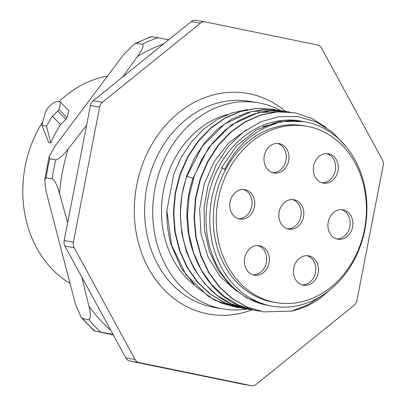 <?xml version="1.0" encoding="UTF-8"?>
<svg xmlns="http://www.w3.org/2000/svg" width="406" height="406" viewBox="0 0 406 406"><rect width="100%" height="100%" fill="white"/><g stroke="black" fill="none" stroke-linecap="round" stroke-linejoin="round"><path stroke-width="0.61" d="M292.452 199.574A14.915 12.439 -80.4 0 1 300.816 216.469A14.915 12.439 -80.4 0 1 287.514 228.811M279.15 211.917A14.915 12.439 -80.4 0 1 293.817 199.711A14.915 12.439 -80.4 0 1 303.521 216.926A14.915 12.439 -80.4 0 1 288.854 229.131A14.915 12.439 -80.4 0 1 279.15 211.917M308.413 126.57A89.508 74.638 -80.4 0 1 364.705 228.152A89.508 74.638 -80.4 0 1 276.435 302.678A89.508 74.638 -80.4 0 1 274.258 302.272A89.508 74.638 99.6 0 1 217.966 200.691A89.508 74.638 99.6 0 1 306.236 126.164A89.508 74.638 99.6 0 1 308.413 126.57M264.291 155.767A14.915 12.439 -80.4 0 1 278.963 143.567A14.915 12.439 -80.4 0 1 288.666 160.781A14.915 12.439 -80.4 0 1 273.994 172.986A14.915 12.439 -80.4 0 1 264.291 155.767M230.075 201.823A14.915 12.439 -80.4 0 1 244.747 189.622A14.915 12.439 -80.4 0 1 254.45 206.837A14.915 12.439 -80.4 0 1 239.779 219.042A14.915 12.439 -80.4 0 1 230.075 201.823M244.686 257.922A14.915 12.439 -80.4 0 1 259.358 245.716A14.915 12.439 -80.4 0 1 269.061 262.931A14.915 12.439 -80.4 0 1 254.395 275.136A14.915 12.439 -80.4 0 1 244.686 257.922M293.761 268.011A14.915 12.439 -80.4 0 1 308.433 255.81A14.915 12.439 -80.4 0 1 318.137 273.025A14.915 12.439 -80.4 0 1 303.465 285.23A14.915 12.439 -80.4 0 1 293.761 268.011M328.221 222.006A14.915 12.439 -80.4 0 1 342.892 209.806A14.915 12.439 -80.4 0 1 352.596 227.02A14.915 12.439 -80.4 0 1 337.924 239.225A14.915 12.439 -80.4 0 1 328.221 222.006M313.61 165.912A14.915 12.439 -80.4 0 1 328.276 153.707A14.915 12.439 -80.4 0 1 337.98 170.921A14.915 12.439 -80.4 0 1 323.313 183.126A14.915 12.439 -80.4 0 1 313.61 165.912M276.435 302.678L273.456 302.176A89.508 74.638 -80.4 0 1 271.284 301.77A89.508 74.638 99.6 0 1 214.992 200.188A89.508 74.638 99.6 0 1 303.257 125.662L306.236 126.164M270.492 305.82A93.634 78.079 99.6 0 0 272.771 306.246A93.634 78.079 99.6 0 0 365.349 226.918A93.634 78.079 99.6 0 0 303.947 121.592A93.634 78.079 99.6 0 0 284.068 121.292C257.171 127.448 237.408 143.531 224.772 169.535L222.468 167.927A93.634 78.079 99.6 0 0 270.492 305.82M284.068 121.292L303.947 121.592M272.771 306.246L263.849 304.525L246.346 297.715L230.882 286.134L218.316 270.401L209.354 251.38L204.507 230.126L204.051 207.806L208.014 185.659L216.19 164.912L228.131 146.718L243.184 132.097L260.515 121.871L279.171 116.618L298.116 116.644L316.304 121.973L332.722 132.32L346.45 147.145M246.356 129.778L228.375 143.272L213.901 161.989L204.066 184.491L199.635 209.07L200.985 233.851L208.019 256.942L220.235 276.577L236.718 291.269M276.044 123.236L262.849 126.581M288.854 111.929L286.438 111.477L258.104 112.594L231.303 124.962L208.618 147.627L193.449 177.326C172.905 233.354 203.183 301.501 253.872 310.174L256.729 310.702L254.247 310.235L238.626 305.124L224.193 296.461L211.592 284.601L201.31 270L193.652 253.05L189.018 234.653L187.511 215.459L189.201 195.773L194.083 176.651L201.818 159.111L212.094 143.602L224.625 130.534L238.885 120.475L254.405 113.787L270.7 110.747L286.819 111.538L290.051 112.168M263.24 311.798L247.193 307.129L232.399 298.826L219.418 287.199L208.735 272.695L200.762 255.876L195.793 237.383L194.007 217.926L195.474 198.25L200.117 179.107L207.755 161.243L218.088 145.328L230.715 131.98L245.128 121.714L260.779 114.918L277.049 111.853L293.69 112.701L277.43 111.919L261.159 114.984L245.508 121.78L231.09 132.046L218.469 145.394L208.136 161.304L200.493 179.173L195.849 198.311L194.388 217.986L196.169 237.444L201.143 255.942L209.115 272.761L219.793 287.26L232.775 298.887L247.569 307.195L263.616 311.864L291.615 311.113L308.271 304.632L323.658 294.558M333.483 286.895L319.405 298.867A100.693 83.966 -80.4 0 1 291.615 311.113M302.637 121.379L278.592 121.516L256.257 129.986L236.617 145.866L221.443 167.754L222.468 167.927M326.038 127.347L311.767 118.41L296.106 113.152L293.69 112.701M259.997 311.174L256.729 310.702M253.111 310.011L247.376 309.073C196.687 300.404 166.409 232.257 186.958 176.229L202.122 146.53L224.807 123.866L251.608 111.498L279.942 110.381L283.175 111.005M301.607 121.196L300.156 120.952A93.634 78.079 99.6 0 0 208.146 197.189A93.634 78.079 99.6 0 0 263.849 304.525M279.942 110.381L263.382 109.529L247.046 112.594L231.521 119.313L217.347 129.331L204.817 142.404L194.479 158.046L186.78 175.575L181.944 194.596L180.259 214.058L181.736 233.242L186.405 251.847L194.124 268.894L204.441 283.495L216.946 295.243L231.324 303.876L246.995 309.012L249.857 309.539M246.244 308.854L240.499 307.915L224.828 302.78L210.45 294.147L197.945 282.398L187.633 267.798L179.909 250.751L175.24 232.146L173.763 212.962L175.448 193.495L180.284 174.478L187.983 156.949L198.321 141.308L210.851 128.235L225.025 118.217L240.55 111.498L256.886 108.432L273.071 109.219L275.486 109.671M273.071 109.219L256.724 108.351L240.656 111.29L225.188 117.852L210.841 127.849L198.128 141.014L187.75 156.62L180.015 174.108L175.103 193.21L173.387 212.881L174.864 232.095L179.437 250.411L186.948 267.194L197.128 281.825L209.729 293.822L224.345 302.668L240.124 307.849L242.981 308.377M247.584 109.559L232.181 112.792L217.362 119.415L203.66 129.194L191.561 141.795L181.518 156.782L173.885 173.631L166.902 210.511L171.51 244.828L185.872 274.634L208.293 296.304L221.722 303.221L236.094 307.215L239.367 307.692M166.902 210.511A100.693 83.966 99.6 0 0 171.012 244.366L180.909 267.493L195.707 286.479L214.398 300.009L235.713 307.149M227.766 114.385A94.131 78.495 99.6 0 0 163.623 189.678A94.131 78.495 99.6 0 0 194.088 284.865M247.031 309.017A104.575 87.204 -80.4 0 1 223.051 308.946L214.931 307.575A104.575 87.204 99.6 0 1 212.389 307.098A104.575 87.204 99.6 0 1 146.622 188.42A104.575 87.204 99.6 0 1 249.746 101.348L257.866 102.718A104.575 87.204 99.6 0 1 260.408 103.195A104.575 87.204 -80.4 0 1 280.424 110.462M223.051 308.946A104.575 87.204 -80.4 0 1 220.509 308.469A104.575 87.204 99.6 0 1 154.742 189.79A104.575 87.204 99.6 0 1 257.866 102.718M205.187 21.888A7.46 6.222 99.6 0 0 205.005 21.853A7.46 6.222 99.6 0 0 200.462 23.147L102.419 102.292A7.46 6.222 99.6 0 0 99.627 107.098L73.379 242.143A7.46 6.222 99.6 0 0 74.156 247.685L135.076 359.518A7.46 6.222 99.6 0 0 138.969 362.553L251.37 385.664A7.46 6.222 99.6 0 0 251.553 385.7A7.46 6.222 99.6 0 0 256.1 384.406L354.139 305.261A7.46 6.222 99.6 0 0 356.93 300.455L383.183 165.409A7.46 6.222 99.6 0 0 382.401 159.868L321.481 48.035A7.46 6.222 99.6 0 0 317.588 45.005L205.187 21.888M200.462 23.147L191.262 21.594A7.46 6.222 -80.4 0 1 195.804 20.3L205.005 21.853M191.262 21.594L93.218 100.739A7.46 6.222 -80.4 0 0 90.426 105.545L64.178 240.591A7.46 6.222 -80.4 0 0 64.955 246.132L125.875 357.965A7.46 6.222 -80.4 0 0 129.768 360.995L242.169 384.112A7.46 6.222 -80.4 0 0 242.352 384.147A7.46 6.222 -80.4 0 0 242.534 384.172M106.844 76.282A110.092 91.807 99.6 0 0 59.174 101.617M42.65 122.044A110.092 91.807 99.6 0 0 69.583 283.099M52.41 116.207L60.494 124.617A110.092 91.807 99.6 0 0 50.836 142.907L46.487 126.195A123.272 102.794 -80.4 0 1 52.41 116.207L57.784 111.026A123.272 102.794 -80.4 0 1 58.916 109.493L66.985 117.877L68.858 110.726M66.985 117.877A110.092 91.807 99.6 0 0 65.853 119.415L60.494 124.617M50.836 142.907L48.735 142.552L41.904 125.424L45.213 112.66L47.015 109.209A123.272 102.794 -80.4 0 1 48.147 107.676C51.795 103.428 55.373 101.393 58.875 101.566L60.773 102.317L58.916 109.493M46.487 126.195L41.904 125.424M163.557 43.955A161.593 134.746 99.6 0 0 137.436 56.525C142.46 49.451 144.1 45.376 142.349 44.3L136.345 43.285L134.594 43.741L123.896 54.242L54.724 146.602L49.212 156.493L49.811 158.827A167.825 139.948 99.6 0 0 46.127 177.762L44.675 179.843L46.04 191.262L75.374 303.876L81.215 317.456L82.819 318.649L88.823 319.659C90.868 318.938 90.898 314.442 88.909 306.165L81.824 277.1M137.436 56.525L122.597 77.023M86.62 125.134L68.259 148.885A161.593 134.746 99.6 0 0 62.605 170.946A161.593 134.746 -80.4 0 0 59.581 193.545C57.109 184.933 54.622 180.01 52.13 178.777L46.127 177.762M52.13 178.777A167.825 139.948 -80.4 0 1 55.81 159.842C58.834 159.319 62.986 155.671 68.259 148.885M55.81 159.842L49.811 158.827M113.01 334.351L94.08 330.849L81.215 317.456M82.819 318.649A167.825 139.948 -80.4 0 0 94.628 330.92L113.32 334.914M134.594 43.741L151.286 36.55L168.759 39.758M59.581 193.545L67.655 222.696M277.592 143.425A14.915 12.439 -80.4 0 1 285.961 160.324A14.915 12.439 -80.4 0 1 272.654 172.667M243.377 189.48A14.915 12.439 -80.4 0 1 251.74 206.38A14.915 12.439 -80.4 0 1 238.439 218.722M257.993 245.579A14.915 12.439 -80.4 0 1 266.356 262.474A14.915 12.439 -80.4 0 1 253.055 274.816M307.063 255.668A14.915 12.439 -80.4 0 1 315.432 272.568A14.915 12.439 -80.4 0 1 302.125 284.91M341.522 209.663A14.915 12.439 -80.4 0 1 349.891 226.563A14.915 12.439 -80.4 0 1 336.589 238.906M326.911 153.57A14.915 12.439 -80.4 0 1 335.275 170.464A14.915 12.439 -80.4 0 1 321.973 182.807M186.958 176.229L193.089 178.417M285.433 111.315A112.031 93.421 99.6 0 0 249.654 93.816A112.031 93.421 99.6 0 0 136.756 184.953A112.031 93.421 99.6 0 0 206.908 313.736A112.031 93.421 99.6 0 0 251.959 309.859M102.419 102.292L93.218 100.739M99.627 107.098L90.426 105.545M73.379 242.143L64.178 240.591M74.156 247.685L64.955 246.132M135.076 359.518L125.875 357.965M138.969 362.553L129.768 360.995M251.37 385.664L242.169 384.112M57.784 111.026L65.853 119.415M136.345 43.285A167.825 139.948 -80.4 0 1 151.834 36.626M100.632 331.935A167.825 139.948 -80.4 0 1 88.823 319.659M142.349 44.3A167.825 139.948 -80.4 0 1 157.838 37.636M110.797 330.286A161.593 134.746 -80.4 0 1 88.909 306.165M286.438 111.477L286.819 111.538M263.225 311.798L263.606 311.859M235.729 307.154L236.109 307.22M251.553 385.7L242.352 384.147M60.748 102.292L68.837 110.701M49.212 156.493L44.675 179.843"/></g></svg>
